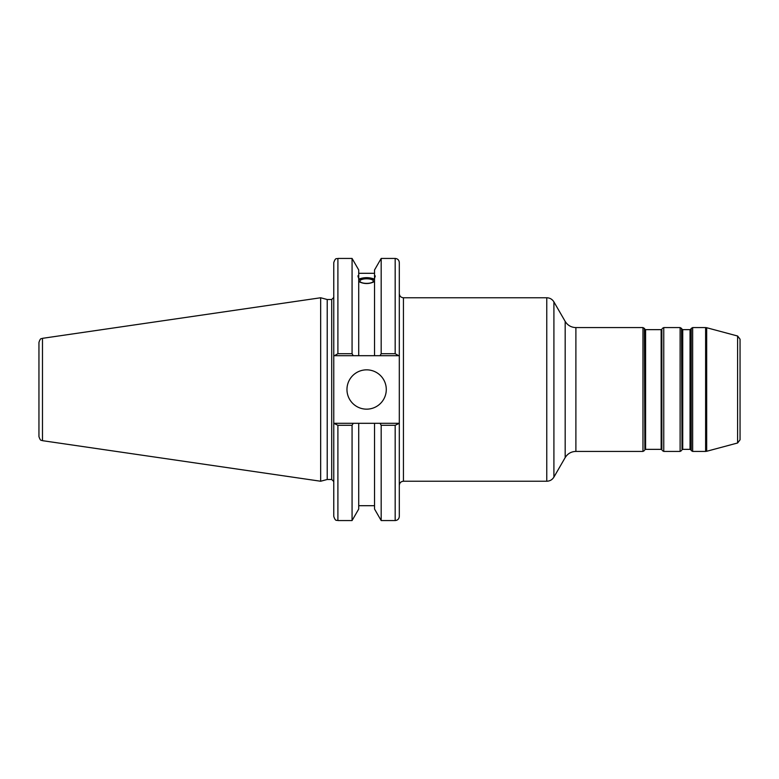 <?xml version="1.0" encoding="UTF-8"?>
<svg xmlns="http://www.w3.org/2000/svg" width="779" height="779" viewBox="0 0 779 779"><rect width="100%" height="100%" fill="white"/><g stroke="black" fill="none" stroke-linecap="round" stroke-linejoin="round"><path stroke-width="1.17" d="M737.606 442.988L740.05 439.804L740.05 339.196L737.606 336.012L737.606 442.988L706.68 451.275L706.68 327.725L705.618 327.579L705.618 451.421L692.658 451.421L692.658 327.579L691.236 328.407L691.236 450.593L690.759 329.235L690.038 329.644L690.038 449.356L682.735 449.356L682.735 329.644L690.038 329.644M740.05 369.84L740.05 409.16M682.735 329.644L682.024 329.235L682.024 449.765L681.547 328.407L680.116 327.579L680.116 451.421L663.766 451.421L663.766 327.579L680.116 327.579M661.147 449.356L645.587 449.356L645.587 329.644L661.147 329.644L661.147 449.356L661.858 449.765L661.858 329.235L661.147 329.644M661.858 329.235L661.858 449.765M645.587 329.644L644.876 329.235L644.876 449.765L644.399 328.407L642.967 327.579L642.967 451.421L575.895 451.421L575.895 327.579L642.967 327.579M403.434 297.763L546.761 297.763L546.761 481.237L403.434 481.237L403.434 297.763C400.922 297.52 399.549 296.137 399.306 293.634M575.895 327.579C571.221 327.433 567.648 325.369 565.174 321.396L565.174 457.604L553.908 477.108L553.908 301.892C552.262 299.243 549.886 297.86 546.761 297.763M398.712 423.309L380.035 423.309L381.184 425.295L381.184 520.557L395.177 520.557C397.679 520.314 399.062 518.941 399.306 516.428L399.306 423.309L395.177 425.295L395.177 520.557M380.035 423.309L374.533 423.309L374.533 509.038L381.184 520.557M359.937 281.083A6.69 2.288 180 0 1 366.627 278.794A6.69 2.288 180 0 1 373.316 281.083A6.69 2.288 180 0 1 366.627 283.371A6.69 2.288 180 0 1 359.937 281.083M375.293 275.932L374.533 278.434L374.533 276.009L375.293 275.932M374.533 281.579C369.265 284.179 363.997 284.179 358.72 281.579M358.72 278.434C357.736 275.951 357.736 275.143 358.72 276.009L358.72 355.691L399.306 355.691L399.306 262.572C399.062 260.059 397.679 258.686 395.177 258.443L395.177 353.705L398.712 355.691M357.96 275.932L358.72 276.009L358.72 269.962L352.069 258.443L352.069 353.705L337.901 353.705L337.901 258.443C336.684 259.232 335.739 256.924 333.772 262.572L333.772 355.691L353.228 355.691L352.069 353.705M358.72 279.145C363.997 277.168 369.265 277.168 374.533 279.145M374.533 279.865A8.666 2.96 0 0 0 366.627 278.122A8.666 2.96 0 0 0 358.72 279.865M353.228 355.691L358.72 355.691M395.177 353.705L381.184 353.705L381.184 258.443L374.533 269.962L374.533 276.009M333.772 423.309L333.772 516.428C335.72 522.057 336.664 519.759 337.901 520.557L337.901 425.295L333.772 423.309L333.772 355.691M327.219 479.484L327.219 299.516L331.708 299.516L331.708 479.484L327.219 479.484L320.666 481.237L42.485 440.671L42.485 338.329C41.482 339.177 40.664 337.141 38.95 342.409L38.95 436.591C40.664 441.859 41.482 439.823 42.485 440.671M399.306 355.691L399.306 423.309M381.184 353.705L380.035 355.691M374.533 423.309L334.366 423.309M337.901 425.295L352.069 425.295L353.228 423.309M334.366 355.691L337.901 353.705M42.485 338.329L320.666 297.763L320.666 481.237M381.184 425.295L395.177 425.295M346.967 389.5A19.66 19.66 0 0 1 376.461 372.479A19.66 19.66 0 0 1 376.461 406.521A19.66 19.66 0 0 1 346.967 389.5M374.533 278.434L374.533 355.691M352.069 425.295L352.069 520.557L337.901 520.557M358.72 423.309L358.72 509.038L352.069 520.557M737.606 336.012L706.68 327.725M690.038 449.356L690.759 449.765M690.759 329.235L691.236 328.407M682.024 449.765L682.735 449.356M682.024 329.235L681.547 328.407M644.876 449.765L645.587 449.356M644.876 329.235L644.399 328.407M692.658 451.421L691.236 450.593M692.658 327.579L705.618 327.579M681.547 450.593L680.116 451.421M663.766 451.421L662.335 450.593M663.766 327.579L662.335 328.407M644.399 450.593L642.967 451.421M706.68 451.275L705.618 451.421M403.434 481.237C400.922 481.48 399.549 482.863 399.306 485.366M565.174 457.604C567.648 453.631 571.221 451.567 575.895 451.421M565.174 321.396L553.908 301.892M553.908 477.108C552.262 479.757 549.886 481.14 546.761 481.237M358.72 273.302L374.533 273.302M331.708 479.484L333.772 481.549M331.708 299.516L333.772 297.451M337.901 258.443L352.069 258.443M381.184 258.443L395.177 258.443M358.72 505.698L374.533 505.698M327.219 299.516L320.666 297.763"/></g></svg>
